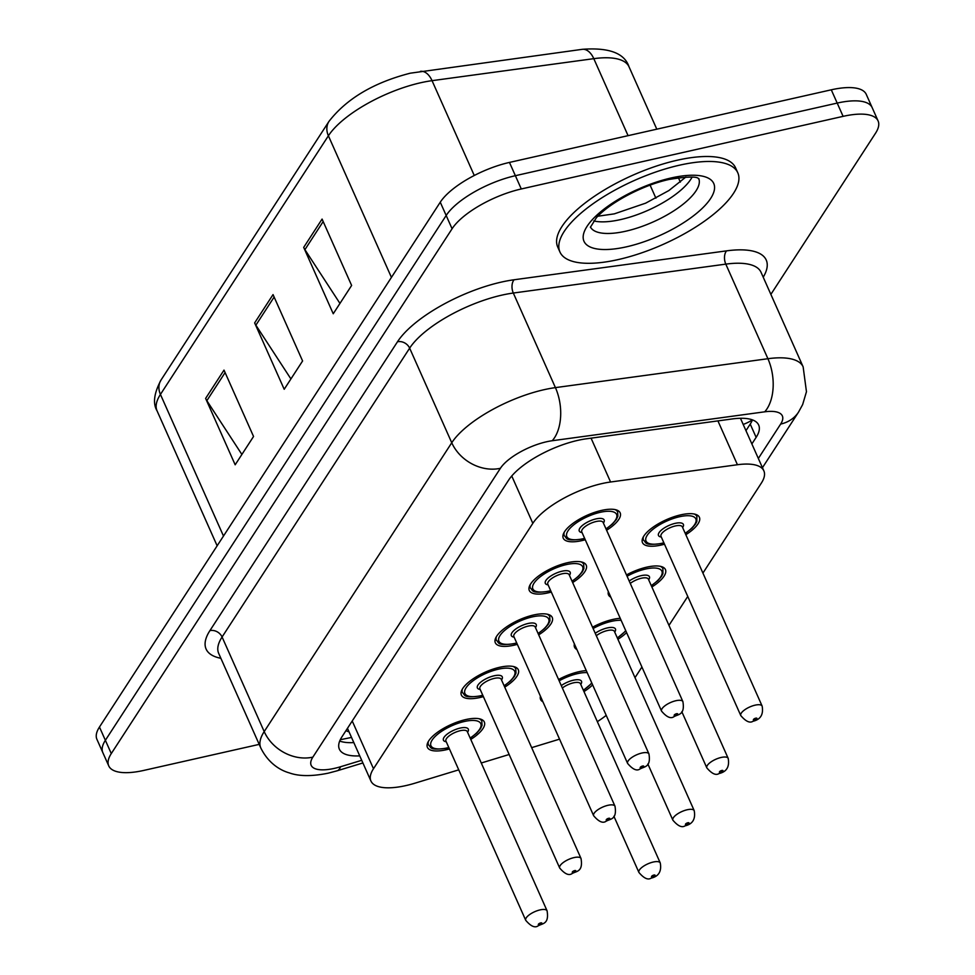 <?xml version="1.0" encoding="UTF-8"?>
<svg xmlns="http://www.w3.org/2000/svg" width="975" height="975" viewBox="0 0 975 975"><rect width="100%" height="100%" fill="white"/><g stroke="black" fill="none" stroke-linecap="round" stroke-linejoin="round"><path stroke-width="1.46" d="M626.486 574.921A31.151 11.212 -24 0 1 646.778 567.145A31.151 11.212 -24 0 1 665.438 569.571A31.151 11.212 -24 0 1 651.873 586.987M592.532 627.217A31.151 11.212 -24 0 1 612.824 619.442A31.151 11.212 -24 0 1 620.234 618.308M626.596 632.604A31.151 11.212 -24 0 1 617.918 639.283M558.577 679.502A31.151 11.212 -24 0 1 578.87 671.726A31.151 11.212 -24 0 1 586.28 670.605M592.642 684.901A31.151 11.212 -24 0 1 583.964 691.58M664.487 544.196A31.151 11.212 -24 0 1 661.123 545.049A31.151 11.212 -24 0 1 642.476 542.624A31.151 11.212 -24 0 1 680.745 514.849A31.151 11.212 -24 0 1 699.392 517.286A31.151 11.212 -24 0 1 685.827 534.702M551.302 592.057A31.151 11.212 -24 0 1 547.938 592.91A31.151 11.212 -24 0 1 529.291 590.472A31.151 11.212 -24 0 1 567.548 562.709A31.151 11.212 -24 0 1 586.207 565.134A31.151 11.212 -24 0 1 572.642 582.55M517.347 644.353A31.151 11.212 -24 0 1 513.983 645.206A31.151 11.212 -24 0 1 495.324 642.769A31.151 11.212 -24 0 1 533.593 614.993A31.151 11.212 -24 0 1 552.24 617.431A31.151 11.212 -24 0 1 538.688 634.847M483.393 696.638A31.151 11.212 -24 0 1 480.017 697.503A31.151 11.212 -24 0 1 461.37 695.065A31.151 11.212 -24 0 1 499.639 667.29A31.151 11.212 -24 0 1 518.286 669.727A31.151 11.212 -24 0 1 504.733 687.143M449.426 748.934A31.151 11.212 -24 0 1 446.062 749.787A31.151 11.212 -24 0 1 427.416 747.362A31.151 11.212 -24 0 1 465.684 719.587A31.151 11.212 -24 0 1 484.331 722.012A31.151 11.212 -24 0 1 470.767 739.428M585.256 539.76A31.151 11.212 -24 0 1 581.892 540.613A31.151 11.212 -24 0 1 563.245 538.188A31.151 11.212 -24 0 1 601.514 510.413A31.151 11.212 -24 0 1 620.161 512.838A31.151 11.212 -24 0 1 606.608 530.254M702.926 573.081L761.317 483.149A58.403 21.023 156 0 0 763.864 470.864A58.403 21.023 156 0 0 737.429 464.734L610.582 482.003A58.403 21.023 156 0 0 602.026 483.563A58.403 21.023 156 0 0 532.825 523.343L373.486 768.727A58.403 21.023 156 0 0 370.939 781.024A58.403 21.023 156 0 0 415.009 783.169L458.737 769.848M635.005 677.662L641.916 667.022M668.96 625.377L687.753 596.444M531.668 747.642L559.163 739.269A58.403 21.023 156 0 0 559.553 739.16M597.358 721.658A58.403 21.023 156 0 0 606.206 715.37M481.26 762.998L509.145 754.504M610.85 597.236A31.151 11.212 -24 0 1 608.522 594.921A31.151 11.212 -24 0 1 608.351 591.63M576.895 649.533A31.151 11.212 -24 0 1 574.555 647.205A31.151 11.212 -24 0 1 574.397 643.927M542.929 701.817A31.151 11.212 -24 0 1 540.601 699.502A31.151 11.212 -24 0 1 540.442 696.223M259.204 744.376L143.715 770.433A58.403 21.023 -24 0 1 108.737 765.862L102.826 752.59A58.403 21.023 -24 0 1 105.373 740.305L446.172 215.475A58.403 21.023 -24 0 1 515.373 175.695L837.196 103.082A58.403 21.023 -24 0 1 872.174 107.64A58.403 21.023 -24 0 0 837.196 103.082L515.373 175.695A58.403 21.023 -24 0 0 446.172 215.475L105.373 740.305A58.403 21.023 -24 0 0 102.826 752.59L96.915 739.318A58.403 21.023 -24 0 1 99.462 727.033L440.261 202.203A58.403 21.023 -24 0 1 509.462 162.423L831.285 89.81A58.403 21.023 -24 0 1 866.263 94.368L878.085 120.912A58.403 21.023 -24 0 1 875.538 133.209L770.872 294.389M241.885 454.447L206.846 400.688A15.576 12.712 -147 0 1 205.615 398.422L235.17 464.795L253.549 436.483L224.006 370.11L205.615 398.422M339.958 303.42L304.919 249.661A15.576 12.712 -147 0 1 303.688 247.394L333.243 313.767L351.622 285.456L322.079 219.082L303.688 247.394M290.916 378.934L255.877 325.175A15.576 12.712 -147 0 1 254.646 322.908L284.2 389.281L302.591 360.969L273.037 294.596L254.646 322.908M751.871 443.93L756.137 437.361A58.403 21.023 156 0 0 758.684 425.063A58.403 21.023 156 0 0 732.249 418.945L586.365 438.799A58.403 21.023 156 0 0 577.822 440.359A58.403 21.023 156 0 0 508.621 480.139L341.908 736.881A58.403 21.023 156 0 0 339.361 749.166A58.403 21.023 156 0 0 359.738 755.869M108.737 765.862A58.403 21.023 -24 0 1 111.284 753.578L452.083 228.759A58.403 21.023 -24 0 1 521.284 188.967L843.107 116.354A58.403 21.023 -24 0 1 878.085 120.912M353.827 742.597A58.403 21.023 -24 0 1 339.69 741.061M752.444 419.896A58.403 21.023 -24 0 1 750.226 424.088L745.96 430.658M618.223 259.582A97.342 35.039 -24 0 1 559.93 251.989A97.342 35.039 -24 0 1 679.514 165.189A97.342 35.039 -24 0 1 737.795 172.794A97.342 35.039 -24 0 1 618.223 259.582M559.93 251.989L557.712 247.004A97.342 35.039 -24 0 1 677.296 160.217A97.342 35.039 -24 0 1 735.577 167.822L737.795 172.794M591.057 438.153L610.582 482.003M346.064 730.47A19.463 7.008 156 0 0 348.989 731.725M752.395 419.872A58.403 47.665 -147 0 1 743.194 424.43M511.753 475.995L532.825 523.343M717.917 420.895L737.429 464.734M352.219 720.988L373.486 768.727M628.071 135.659L593.799 58.658L432.047 80.669A77.878 28.031 156 0 0 420.652 82.753A77.878 28.031 156 0 0 328.392 135.793A19.463 15.892 -147 0 1 329.002 121.363C346.698 98.609 373.778 82.558 410.243 73.198L582.197 49.335C608.9 47.3 624.512 53.138 629.033 66.824A77.878 28.031 156 0 0 593.799 58.658A19.463 11.432 -97.7 0 0 582.197 49.335M420.444 71.333A19.463 11.432 -97.7 0 1 432.047 80.669L474.264 175.488M391.438 277.4L328.392 135.793L160.436 394.424A77.878 28.031 156 0 0 157.048 410.816C152.661 403.516 154.001 393.242 161.046 380.006A19.463 15.892 33 0 0 160.436 394.424L223.482 536.031M99.462 727.033L111.284 753.578M440.261 202.203L452.083 228.759M509.462 162.423L521.284 188.967M831.285 89.81L843.107 116.354M650.106 185.152L655.907 198.169M255.877 325.175L274.133 297.058M304.919 249.661L323.176 221.544M206.846 400.688L225.103 372.572M758.343 458.457L780.646 424.088A38.939 14.016 156 0 0 764.729 411.816L552.24 440.724A38.939 14.016 156 0 0 546.548 441.773A38.939 14.016 156 0 0 500.407 468.293L312.853 757.136A38.939 14.016 156 0 0 334.462 768.361A38.939 14.016 156 0 0 340.531 766.752L361.713 760.305M312.853 757.136A38.939 31.773 33 0 1 264.201 731.591L451.754 442.747A77.878 28.031 -24 0 1 544.026 389.707A77.878 28.031 -24 0 1 555.421 387.623L513.313 293.036A77.878 28.031 156 0 0 501.918 295.12A77.878 28.031 156 0 0 409.646 348.16L222.081 637.004A77.878 28.031 156 0 0 218.692 653.396L260.8 747.971A77.878 28.031 -24 0 1 264.201 731.591L222.081 637.004A9.738 7.946 -147 0 0 209.918 630.618L397.483 341.774A9.738 7.946 -147 0 1 409.646 348.16L451.754 442.747A38.939 31.773 33 0 0 500.407 468.293M260.8 747.971C269.453 765.436 283.067 771.152 289.209 772.858C298.923 776.392 311.939 776.49 328.258 773.163L337.094 770.811A38.939 11.822 -106.9 0 0 340.531 766.752M397.483 341.774A87.616 31.541 -24 0 1 501.284 282.104A87.616 31.541 -24 0 1 514.105 279.764L726.594 250.855A87.616 31.541 -24 0 1 763.218 277.192M220.874 658.296A87.616 31.541 -24 0 1 209.918 630.618M552.24 440.724A38.939 22.864 -97.7 0 0 555.421 387.623L767.91 358.715L725.802 264.127L513.313 293.036A9.738 5.716 82.3 0 1 514.105 279.764M764.729 411.816A38.939 22.864 -97.7 0 0 767.91 358.715A77.878 28.031 -24 0 1 803.144 366.868L761.036 272.293A77.878 28.031 156 0 0 725.802 264.127A9.738 5.716 82.3 0 1 726.594 250.855M780.646 424.088A38.939 31.773 33 0 0 798.537 412.108L802.644 404.588L806.459 391.718L803.144 366.868M750.226 424.088L756.137 437.361M614.969 509.572A29.201 10.518 -24 0 1 617.638 511.972L617.87 516.226L616.358 519.492L612.519 523.965L606.048 529.011M605.975 528.864A27.251 9.811 156 0 0 616.712 514.715A27.251 9.811 156 0 0 600.283 512.302A27.251 9.811 156 0 0 567.986 530.863A27.251 9.811 156 0 0 583.123 538.724A27.251 9.811 156 0 0 584.634 538.358M582.063 532.569A13.626 4.912 -24 0 1 581.356 526.39A13.626 4.912 -24 0 1 595.993 518.907A13.626 4.912 -24 0 1 603.403 523.075M682.902 701.634L603.111 522.417A11.676 4.205 156 0 0 596.115 521.515A11.676 4.205 156 0 0 581.77 531.923L661.562 711.141A11.676 4.205 -24 0 1 675.907 700.72A11.676 4.205 -24 0 1 682.902 701.634C685.169 715.394 678.088 714.066 673.762 716.82C670.617 718.904 666.547 717.003 661.562 711.141M675.309 715.626A1.95 0.707 156 0 0 677.613 714.297A1.95 0.707 156 0 0 676.54 713.737A1.95 0.707 156 0 0 674.237 715.065A1.95 0.707 156 0 0 675.309 715.626M563.44 533.825L564.281 535.738A29.201 10.518 -24 0 1 564.281 532.143M663.926 542.953L662.037 543.404C642.964 546.097 646.657 542.319 643.512 540.174A29.201 10.518 -24 0 1 643.512 536.579M685.206 533.301A27.251 9.811 156 0 0 695.943 519.151A27.251 9.811 156 0 0 679.514 516.738A27.251 9.811 156 0 0 647.217 535.299A27.251 9.811 156 0 0 662.354 543.173A27.251 9.811 156 0 0 663.865 542.807M661.294 537.018A13.626 4.912 -24 0 1 660.587 530.827A13.626 4.912 -24 0 1 675.224 523.343A13.626 4.912 -24 0 1 682.634 527.512M682.342 526.866A11.676 4.205 156 0 0 675.346 525.952A11.676 4.205 156 0 0 661.001 536.36L740.793 715.577A11.676 4.205 -24 0 1 755.138 705.157A11.676 4.205 -24 0 1 762.133 706.071L682.342 526.866M755.771 718.173A1.95 0.707 156 0 0 753.456 719.501A1.95 0.707 156 0 0 754.54 720.062A1.95 0.707 156 0 0 756.844 718.733A1.95 0.707 156 0 0 755.771 718.173M694.2 514.008A29.201 10.518 -24 0 1 696.869 516.421L696.028 514.508M698.831 178.754A59.341 21.365 -24 0 1 625.755 231.209A59.341 21.365 -24 0 1 590.436 227.004M626.498 246.821A71.029 25.569 -24 0 1 587.072 226.334A71.029 25.569 -24 0 1 671.227 177.95A71.029 25.569 -24 0 1 710.653 198.449A71.029 25.569 -24 0 1 626.498 246.821M692.104 177.121A59.341 21.365 -24 0 1 620.575 219.594A59.341 21.365 -24 0 1 593.714 220.923M581.015 561.868A29.201 10.518 -24 0 1 583.684 564.269L583.903 568.523L582.404 571.777L578.565 576.262L572.081 581.295M572.02 581.161A27.251 9.811 156 0 0 582.758 567.011A27.251 9.811 156 0 0 566.329 564.598A27.251 9.811 156 0 0 534.032 583.16A27.251 9.811 156 0 0 549.169 591.021A27.251 9.811 156 0 0 550.68 590.655M548.096 584.866A13.626 4.912 -24 0 1 547.402 578.687A13.626 4.912 -24 0 1 562.039 571.204A13.626 4.912 -24 0 1 569.449 575.36M648.948 753.931L569.156 574.714A11.676 4.205 156 0 0 562.161 573.8A11.676 4.205 156 0 0 547.816 584.22L627.608 763.425A11.676 4.205 -24 0 1 641.952 753.017A11.676 4.205 -24 0 1 648.948 753.931C651.203 767.691 644.134 766.362 639.807 769.117C636.651 771.201 632.592 769.299 627.608 763.425M641.355 767.922A1.95 0.707 156 0 0 643.658 766.594A1.95 0.707 156 0 0 642.586 766.033A1.95 0.707 156 0 0 640.27 767.362A1.95 0.707 156 0 0 641.355 767.922M529.474 586.121L530.327 588.023A29.201 10.518 -24 0 1 530.327 584.427M547.06 614.153A29.201 10.518 -24 0 1 549.729 616.566L549.949 620.819L548.45 624.073L544.598 628.558L538.127 633.592M538.066 633.445A27.251 9.811 156 0 0 548.803 619.308A27.251 9.811 156 0 0 532.374 616.883A27.251 9.811 156 0 0 500.077 635.456A27.251 9.811 156 0 0 515.202 643.317A27.251 9.811 156 0 0 516.726 642.952M514.142 637.162A13.626 4.912 -24 0 1 513.447 630.971A13.626 4.912 -24 0 1 528.072 623.488A13.626 4.912 -24 0 1 535.482 627.656M614.993 806.215L535.202 627.01A11.676 4.205 156 0 0 528.206 626.096A11.676 4.205 156 0 0 513.849 636.517L593.641 815.722A11.676 4.205 -24 0 1 607.998 805.301A11.676 4.205 -24 0 1 614.993 806.215C617.248 819.987 610.179 818.647 605.841 821.413C602.696 823.485 598.626 821.596 593.641 815.722M607.401 820.207A1.95 0.707 156 0 0 609.704 818.89A1.95 0.707 156 0 0 608.619 818.318A1.95 0.707 156 0 0 606.316 819.646A1.95 0.707 156 0 0 607.401 820.207M495.519 638.418L496.372 640.319A29.201 10.518 -24 0 1 496.372 636.724M513.106 666.449A29.201 10.518 -24 0 1 515.775 668.862L515.994 673.103L514.483 676.37L510.644 680.855L504.173 685.888M504.112 685.742A27.251 9.811 156 0 0 514.849 671.592A27.251 9.811 156 0 0 498.408 669.179A27.251 9.811 156 0 0 466.111 687.741A27.251 9.811 156 0 0 481.248 695.614A27.251 9.811 156 0 0 482.759 695.248M480.188 689.459A13.626 4.912 -24 0 1 479.493 683.268A13.626 4.912 -24 0 1 494.118 675.785A13.626 4.912 -24 0 1 501.528 679.953M581.027 858.512L501.235 679.307A11.676 4.205 156 0 0 494.252 678.393A11.676 4.205 156 0 0 479.895 688.801L559.687 868.018A11.676 4.205 -24 0 1 574.031 857.598A11.676 4.205 -24 0 1 581.027 858.512C583.294 872.272 576.225 870.943 571.886 873.71C568.742 875.782 564.671 873.892 559.687 868.018M573.434 872.503A1.95 0.707 156 0 0 575.75 871.175A1.95 0.707 156 0 0 574.665 870.614A1.95 0.707 156 0 0 572.362 871.943A1.95 0.707 156 0 0 573.434 872.503M461.565 690.702L462.418 692.616A29.201 10.518 -24 0 1 462.406 689.02M479.139 718.746A29.201 10.518 -24 0 1 481.808 721.147L482.04 725.4L480.529 728.666L476.69 733.139L470.218 738.185M470.145 738.038A27.251 9.811 156 0 0 480.882 723.889A27.251 9.811 156 0 0 464.453 721.476A27.251 9.811 156 0 0 432.157 740.037A27.251 9.811 156 0 0 447.293 747.898A27.251 9.811 156 0 0 448.805 747.533M446.233 741.743A13.626 4.912 -24 0 1 445.526 735.564A13.626 4.912 -24 0 1 460.163 728.081A13.626 4.912 -24 0 1 467.573 732.249M445.941 741.098L525.732 920.315A11.676 4.205 -24 0 1 540.077 909.894A11.676 4.205 -24 0 1 547.072 910.808L467.281 731.591A11.676 4.205 156 0 0 460.285 730.689A11.676 4.205 156 0 0 445.941 741.098L445.928 741.073M539.48 924.8A1.95 0.707 156 0 0 541.783 923.471A1.95 0.707 156 0 0 540.711 922.911A1.95 0.707 156 0 0 538.407 924.239A1.95 0.707 156 0 0 539.48 924.8M427.611 742.999L428.452 744.912A29.201 10.518 -24 0 1 428.452 741.317M651.251 585.597A27.251 9.811 156 0 0 661.988 571.447A27.251 9.811 156 0 0 645.56 569.034A27.251 9.811 156 0 0 627.071 576.237M629.204 581.015A13.626 4.912 -24 0 1 641.27 575.64A13.626 4.912 -24 0 1 648.68 579.808M728.179 758.367C729.678 766.752 726.631 771.822 719.038 773.553C715.882 775.637 711.823 773.736 706.826 767.873A11.676 4.205 -24 0 1 721.183 757.453A11.676 4.205 -24 0 1 728.179 758.367L648.375 579.126A11.676 4.205 156 0 0 641.392 578.236A11.676 4.205 156 0 0 630.277 583.416M721.805 770.469A1.95 0.707 156 0 0 719.501 771.798A1.95 0.707 156 0 0 720.586 772.358A1.95 0.707 156 0 0 722.889 771.03A1.95 0.707 156 0 0 721.805 770.469M660.246 566.304A29.201 10.518 -24 0 1 662.915 568.705L662.062 566.804M621.124 620.319A27.251 9.811 156 0 0 611.593 621.319A27.251 9.811 156 0 0 593.117 628.522M595.237 633.299A13.626 4.912 -24 0 1 607.303 627.937A13.626 4.912 -24 0 1 614.713 632.092M694.212 810.664C695.723 819.049 692.677 824.107 685.072 825.849C681.927 827.933 677.857 826.032 672.872 820.158A11.676 4.205 -24 0 1 687.229 809.75A11.676 4.205 -24 0 1 694.212 810.664L614.421 631.422A11.676 4.205 156 0 0 607.437 630.533A11.676 4.205 156 0 0 596.31 635.712M687.85 822.766A1.95 0.707 156 0 0 685.547 824.094A1.95 0.707 156 0 0 686.632 824.655A1.95 0.707 156 0 0 688.935 823.327A1.95 0.707 156 0 0 687.85 822.766M617.297 637.882A27.251 9.811 156 0 0 625.706 630.606M587.169 672.616A27.251 9.811 156 0 0 577.639 673.615A27.251 9.811 156 0 0 559.163 680.818M561.283 685.596A13.626 4.912 -24 0 1 573.349 680.221A13.626 4.912 -24 0 1 580.759 684.389M660.258 862.948C661.769 871.345 658.71 876.403 651.117 878.146C647.973 880.218 643.902 878.329 638.918 872.454A11.676 4.205 -24 0 1 653.262 862.034A11.676 4.205 -24 0 1 660.258 862.948L580.466 683.743A11.676 4.205 156 0 0 573.471 682.829A11.676 4.205 156 0 0 562.356 688.009M653.896 875.05A1.95 0.707 156 0 0 651.592 876.379A1.95 0.707 156 0 0 652.665 876.939A1.95 0.707 156 0 0 654.981 875.623A1.95 0.707 156 0 0 653.896 875.05M583.342 690.178A27.251 9.811 156 0 0 591.74 682.89M340.287 739.72L351.524 737.429M740.452 418.287L763.864 470.864M347.466 728.313L370.939 781.024M161.046 380.006L329.002 121.363M157.048 410.816L217.145 545.805M629.033 66.824L656.797 129.175M678.405 177.73L680.355 182.106M762.45 467.683L798.537 412.108M337.094 770.811L362.895 762.962M584.695 538.505L582.806 538.968C563.733 541.649 567.426 537.871 564.281 535.738M617.638 511.972L616.797 510.071M740.793 715.577C745.777 721.451 749.848 723.34 752.993 721.268C760.585 719.526 763.632 714.456 762.133 706.071M643.512 540.174L642.671 538.261M685.279 533.447L691.909 528.255L695.589 523.928L696.857 521.43L696.869 516.421M590.399 227.26L596.408 217.705C610.411 202.105 643.683 184.848 669.362 179.4C704.303 173.769 697.32 180.326 699.038 178.888M597.809 216.231L614.323 213.854L645.657 203.166L668.874 190.552L685.888 177.023M550.741 590.801L548.852 591.264C529.778 593.946 533.459 590.168 530.327 588.023M583.684 564.269L582.843 562.368M516.787 643.098L514.898 643.561C495.812 646.242 499.505 642.464 496.372 640.319M549.729 616.566L548.876 614.652M482.832 695.394L480.943 695.845C461.857 698.539 465.55 694.761 462.418 692.616M515.775 668.862L514.922 666.949M448.866 747.679L446.977 748.142C427.903 750.823 431.596 747.045 428.452 744.912M547.072 910.808C549.339 924.568 542.258 923.24 537.932 925.994C534.788 928.078 530.717 926.177 525.732 920.315M481.808 721.147L480.967 719.245M706.826 767.873L681.818 711.701M651.312 585.743L657.954 580.552L661.635 576.213L662.902 573.714L662.915 568.705M672.872 820.158L647.863 763.986M617.358 638.028L625.84 630.922M638.918 872.454L613.909 816.282M583.403 690.324L591.886 683.207"/></g></svg>
